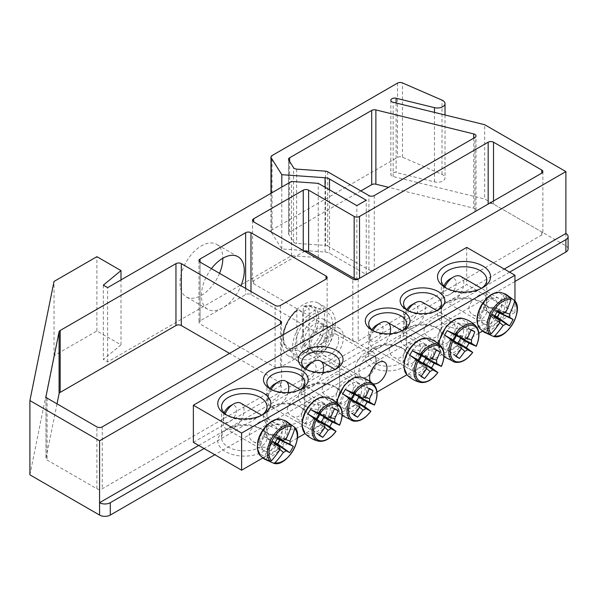 <?xml version="1.0" encoding="UTF-8"?>
<svg xmlns="http://www.w3.org/2000/svg" width="598" height="598" viewBox="0 0 598 598"><rect width="100%" height="100%" fill="white"/><g stroke="black" fill="none" stroke-linecap="round" stroke-linejoin="round"><path stroke-width="0.45" stroke-dasharray="2.99 2.24" d="M304.718 399.128C304.816 396.437 304.531 394.889 303.881 394.493C301.474 392.363 277.853 408.763 291.592 415.774C300.36 421.418 306.094 407.971 304.718 399.128M318.637 407.163A12.289 7.094 -60 0 1 313.277 419.527A12.289 7.094 -60 0 1 303.806 422.823A12.289 7.094 -60 0 1 303.806 408.636A12.289 7.094 -60 0 1 316.095 401.542A12.289 7.094 -60 0 1 318.637 407.163M272.434 421.777A18.949 10.943 0 0 0 293.08 424.146A18.949 10.943 0 0 0 304.778 414.04A18.949 10.943 0 0 0 299.232 406.304L299.232 406.304A18.949 10.943 0 0 0 272.434 406.304A18.949 10.943 0 0 0 266.88 414.04A18.949 10.943 0 0 0 272.434 421.777M270.019 425.955A22.358 12.909 180 0 1 270.019 407.694A22.358 12.909 180 0 1 301.639 407.694A22.358 12.909 180 0 1 301.639 425.955A22.358 12.909 180 0 1 270.019 425.955M300.338 389.515A18.949 10.943 180 0 1 299.232 390.21A18.949 10.943 180 0 1 272.434 390.21A18.949 10.943 180 0 1 271.328 389.515M193.371 442.356L466.724 284.536L514.96 312.388L482.579 331.083M478.849 333.236L406.924 374.759M377.009 392.034L305.085 433.557M297.408 437.99L262.828 457.956M304.86 405.84A22.358 12.909 180 0 1 304.86 387.579A22.358 12.909 180 0 1 336.48 387.579A22.358 12.909 180 0 1 336.48 405.84A22.358 12.909 180 0 1 304.86 405.84M403.478 348.903L403.478 348.903A22.358 12.909 180 0 1 403.478 367.157A22.358 12.909 180 0 1 371.859 367.157A22.358 12.909 180 0 1 371.851 348.903A22.358 12.909 180 0 1 403.478 348.903L401.064 347.505A18.949 10.943 0 0 0 374.266 347.505A18.949 10.943 0 0 0 368.719 355.242A18.949 10.943 0 0 0 374.266 362.979A18.949 10.943 0 0 0 394.919 365.348A18.949 10.943 0 0 0 406.618 355.242A18.949 10.943 0 0 0 401.064 347.505L403.478 348.903M482.803 303.104L482.803 303.104A26.529 15.316 180 0 1 482.803 324.766A26.529 15.316 180 0 1 445.286 324.766A26.529 15.316 180 0 1 445.286 303.104A26.529 15.316 180 0 1 482.803 303.104L480.127 301.556A22.739 13.126 0 0 0 447.962 301.556A22.739 13.126 0 0 0 441.302 310.84A22.739 13.126 0 0 0 447.962 320.124A22.739 13.126 0 0 0 472.749 322.965A22.739 13.126 0 0 0 486.787 310.84A22.739 13.126 0 0 0 480.127 301.556L482.803 303.104M263.053 429.977L263.053 429.977A26.529 15.316 180 0 1 263.053 451.632A26.529 15.316 180 0 1 225.536 451.632A26.529 15.316 180 0 1 225.536 429.977A26.529 15.316 180 0 1 263.053 429.977L260.369 428.43A22.739 13.126 0 0 0 228.212 428.43A22.739 13.126 0 0 0 221.552 437.714A22.739 13.126 0 0 0 228.212 446.998A22.739 13.126 0 0 0 252.991 449.838A22.739 13.126 0 0 0 267.029 437.714A22.739 13.126 0 0 0 260.369 428.43L263.053 429.977M438.319 328.788L438.319 328.788A22.358 12.909 180 0 1 438.319 347.042A22.358 12.909 180 0 1 406.692 347.042A22.358 12.909 180 0 1 406.692 328.788A22.358 12.909 180 0 1 438.319 328.788L435.905 327.39A18.949 10.943 0 0 0 409.107 327.39A18.949 10.943 0 0 0 403.553 335.127A18.949 10.943 0 0 0 409.107 342.863A18.949 10.943 0 0 0 429.76 345.24A18.949 10.943 0 0 0 441.459 335.127A18.949 10.943 0 0 0 435.905 327.39L438.319 328.788M339.559 379.012C339.649 376.321 339.372 374.774 338.722 374.378C336.315 372.248 312.694 388.655 326.433 395.659C335.201 401.31 340.935 387.855 339.559 379.012M353.478 387.048A12.289 7.094 -60 0 1 348.111 399.419A12.289 7.094 -60 0 1 338.647 402.708A12.289 7.094 -60 0 1 338.647 388.521A12.289 7.094 -60 0 1 350.929 381.427A12.289 7.094 -60 0 1 353.478 387.048M307.267 401.662A18.949 10.943 0 0 0 327.921 404.031A18.949 10.943 0 0 0 339.619 393.925A18.949 10.943 0 0 0 334.065 386.188L334.065 386.188A18.949 10.943 0 0 0 307.267 386.188A18.949 10.943 0 0 0 301.721 393.925A18.949 10.943 0 0 0 307.267 401.662M335.172 369.4A18.949 10.943 180 0 1 334.065 370.095A18.949 10.943 180 0 1 307.267 370.095A18.949 10.943 180 0 1 306.161 369.4M441.391 320.222C441.488 317.531 441.212 315.983 440.554 315.58C439.358 314.301 424.438 322.449 424.019 330.253C424.244 333.131 425.664 335.336 428.273 336.861C437.033 342.512 442.767 329.064 441.391 320.222M437.938 338.289A12.289 7.094 -60 0 1 443.297 325.925A12.289 7.094 -60 0 1 452.768 322.628A12.289 7.094 -60 0 1 452.768 336.816A12.289 7.094 -60 0 1 440.479 343.91A12.289 7.094 -60 0 1 437.938 338.289M437.011 310.609A18.949 10.943 180 0 1 435.905 311.304A18.949 10.943 180 0 1 409.107 311.304L409.107 311.304A18.949 10.943 180 0 1 408 310.609M409.107 311.304L406.692 309.906L409.107 311.304M338.737 339.858A12.289 7.094 120 0 0 336.196 334.237A12.289 7.094 120 0 0 326.725 337.526A12.289 7.094 120 0 0 321.358 349.89A12.289 7.094 120 0 0 323.907 355.518A12.289 7.094 120 0 0 333.37 352.229A12.289 7.094 120 0 0 338.737 339.858M372.853 383.692A12.289 7.094 -60 0 1 372.143 383.37A12.289 7.094 -60 0 1 370.566 381.786M486.264 298.163L485.045 293.304C483.169 291.607 469.101 300.203 468.884 308.194C469.056 311.02 470.342 313.15 472.756 314.585C480.829 319.855 487.355 306.901 486.264 298.163M479.476 314.309A12.289 7.094 -60 0 1 484.836 301.945A12.289 7.094 -60 0 1 494.307 298.649A12.289 7.094 -60 0 1 494.307 312.836A12.289 7.094 -60 0 1 482.018 319.93A12.289 7.094 -60 0 1 479.476 314.309M266.514 425.036L265.295 420.177C263.419 418.48 249.344 427.077 249.134 435.067C249.299 437.893 250.592 440.023 253.006 441.459C261.072 446.721 267.598 433.774 266.514 425.036M259.726 441.182A12.289 7.094 -60 0 1 265.086 428.811A12.289 7.094 -60 0 1 274.557 425.522A12.289 7.094 -60 0 1 274.557 439.709A12.289 7.094 -60 0 1 262.268 446.803A12.289 7.094 -60 0 1 259.726 441.182M406.558 340.337C406.647 337.638 406.371 336.091 405.721 335.695C404.525 334.417 389.604 342.564 389.178 350.368C389.403 353.246 390.823 355.451 393.432 356.976C402.2 362.627 407.926 349.172 406.558 340.337M403.097 358.404A12.289 7.094 -60 0 1 408.464 346.04A12.289 7.094 -60 0 1 417.927 342.744A12.289 7.094 -60 0 1 417.927 356.931A12.289 7.094 -60 0 1 405.646 364.025A12.289 7.094 -60 0 1 403.097 358.404M402.17 330.716A18.949 10.943 180 0 1 401.064 331.419A18.949 10.943 180 0 1 374.266 331.419L374.266 331.419A18.949 10.943 180 0 1 373.159 330.716M374.266 331.419L371.859 330.021L374.266 331.419M261.61 415.274A22.739 13.126 180 0 1 260.369 416.051A22.739 13.126 180 0 1 228.212 416.051L228.212 416.051A22.739 13.126 180 0 1 226.978 415.274M228.212 416.051L225.536 414.504L228.212 416.051M481.36 288.4A22.739 13.126 180 0 1 480.127 289.178A22.739 13.126 180 0 1 447.962 289.178L447.962 289.178A22.739 13.126 180 0 1 446.728 288.4M447.962 289.178L445.286 287.631L447.962 289.178M466.724 247.4L466.724 284.536M514.96 312.388L514.96 301.13M279.019 442.288A14.778 8.536 -60 0 1 264.234 450.817A14.778 8.536 -60 0 1 264.234 433.752A14.778 8.536 -60 0 1 279.019 425.223A14.778 8.536 -60 0 1 279.019 442.288M279.46 449.023L274.437 444.815L265.826 459.735A21.864 12.625 -60 0 1 265.579 459.645M287.332 421.964A21.864 12.625 -60 0 1 287.533 422.136L278.915 437.056L285.074 439.298M286.136 438.88L276.321 435.561A5.173 2.99 -60 0 1 277.622 435.553A5.173 2.99 -60 0 1 278.915 437.056M284.932 420.641L276.321 435.561M240.964 403.246A14.778 8.536 -60 0 1 240.964 420.319A14.778 8.536 -60 0 1 226.179 428.848A14.778 8.536 -60 0 1 223.121 422.083A14.778 8.536 -60 0 1 225.125 413.823M224.198 412.912A9.478 5.472 120 0 0 223.121 417.748A9.478 5.472 120 0 0 227.255 422.509A9.478 5.472 120 0 0 234.558 416.619A9.478 5.472 120 0 0 236.008 407.35A9.478 5.472 120 0 0 229.819 406.147M274.661 443.253L268.726 438.812A4.238 2.444 120 0 0 269.257 441.511A4.238 2.444 120 0 0 272.389 440.92L274.96 442.759M274.437 444.815A5.173 2.99 -60 0 1 272.486 444.449A5.173 2.99 -60 0 1 271.843 443.312L279.632 450.152M277.397 438.543L274.527 437.228A4.238 2.444 120 0 0 273.465 434.223A4.238 2.444 120 0 0 270.864 435.112L277.674 438.028M277.255 438.805L274.527 437.228M272.389 440.92L275.125 442.498M274.325 443.783L263.621 435.86L268.726 438.812M277.973 437.474L265.751 432.167L263.621 435.86M270.864 435.112L265.751 432.167M271.843 443.312L263.225 458.232M483.991 306.879A14.778 8.536 -60 0 1 498.769 298.35A14.778 8.536 -60 0 1 498.769 315.415A14.778 8.536 -60 0 1 483.991 323.952A14.778 8.536 -60 0 1 483.991 306.879M499.21 322.15L494.187 317.942L485.576 332.862A21.864 12.625 -60 0 1 485.329 332.78M507.082 295.098A21.864 12.625 -60 0 1 507.283 295.263L498.665 310.19L504.824 312.425M494.187 317.942A5.173 2.99 -60 0 1 492.244 317.575A5.173 2.99 -60 0 1 491.593 316.439L482.982 331.359M491.593 316.439L499.382 323.279M460.714 276.373A14.778 8.536 -60 0 1 460.714 293.446A14.778 8.536 -60 0 1 445.936 301.975A14.778 8.536 -60 0 1 442.871 295.21A14.778 8.536 -60 0 1 444.875 286.958M443.955 286.046A9.478 5.472 120 0 0 442.871 290.882A9.478 5.472 120 0 0 449.569 294.747A9.478 5.472 120 0 0 456.274 283.146A9.478 5.472 120 0 0 449.569 279.273M497.155 311.67L494.277 310.362A4.238 2.444 120 0 0 493.215 307.35A4.238 2.444 120 0 0 490.614 308.247L497.431 311.154M505.886 312.014L496.071 308.688A5.173 2.99 -60 0 1 497.372 308.68A5.173 2.99 -60 0 1 498.665 310.19M494.411 316.379L488.484 311.939A4.238 2.444 120 0 0 489.015 314.638A4.238 2.444 120 0 0 492.147 314.055L494.718 315.886M494.083 316.918L483.371 308.987L488.484 311.939M497.723 310.601L485.501 305.294L483.371 308.987M490.614 308.247L485.501 305.294M497.005 311.932L494.277 310.362M492.147 314.055L494.875 315.624M504.682 293.768L496.071 308.688M389.941 333.736A14.778 8.536 -60 0 1 372.771 347.931L410.826 369.9A14.778 8.536 -60 0 1 410.826 352.835A14.778 8.536 -60 0 1 425.604 344.299A14.778 8.536 -60 0 1 425.612 361.364A14.778 8.536 -60 0 1 410.826 369.9L372.771 347.931A14.778 8.536 -60 0 1 369.714 341.166A14.778 8.536 -60 0 1 372.943 330.567M371.941 329.782A9.478 5.472 120 0 0 369.714 336.831A9.478 5.472 120 0 0 371.672 341.166A9.478 5.472 120 0 0 382.6 332.353A9.478 5.472 120 0 0 376.411 325.23M432.728 357.963L418.981 353.313A4.238 2.444 120 0 0 415.318 359.66L426.217 369.235M426.045 368.106L417.449 360.886A4.238 2.444 120 0 0 418.578 360.332M421.194 355.795A4.238 2.444 120 0 0 421.112 354.539L431.666 358.381M421.186 376.105L412.343 369.736L417.449 360.886M420.917 376.434L412.343 369.736M415.318 359.66L410.213 368.503M436.308 349.77L424.094 344.463L418.981 353.313M436.159 350.166L424.094 344.463M421.112 354.539L426.225 345.696M422.39 302.214A14.778 8.536 -60 0 1 422.39 319.28A14.778 8.536 -60 0 1 407.612 327.816L445.667 349.785A14.778 8.536 -60 0 1 445.667 332.72A14.778 8.536 -60 0 1 460.445 324.183A14.778 8.536 -60 0 1 460.445 341.256A14.778 8.536 -60 0 1 445.667 349.785L407.612 327.816A14.778 8.536 -60 0 1 404.547 321.051A14.778 8.536 -60 0 1 407.784 310.452M406.782 309.667A9.478 5.472 120 0 0 404.547 316.716A9.478 5.472 120 0 0 406.513 321.051A9.478 5.472 120 0 0 417.441 312.238A9.478 5.472 120 0 0 411.252 305.115M467.569 337.848L453.822 333.198A4.238 2.444 120 0 0 450.159 339.544L461.058 349.12M460.886 347.991L452.29 340.77A4.238 2.444 120 0 0 453.411 340.217M456.035 335.68A4.238 2.444 120 0 0 455.953 334.432L466.5 338.266M456.02 355.989L447.184 349.621L452.29 340.77M455.758 356.318L447.184 349.621M450.159 339.544L445.047 348.395M471.149 329.655L458.928 324.348L453.822 333.198M471 330.051L458.928 324.348M455.953 334.432L461.065 325.581M322.942 372.419A14.778 8.536 -60 0 1 305.772 386.607L343.828 408.584A14.778 8.536 -60 0 1 343.828 391.511A14.778 8.536 -60 0 1 358.613 382.982A14.778 8.536 -60 0 1 358.613 400.047A14.778 8.536 -60 0 1 343.828 408.584L305.772 386.607A14.778 8.536 -60 0 1 302.715 379.842A14.778 8.536 -60 0 1 305.944 369.25M304.943 368.465A9.478 5.472 120 0 0 302.715 375.514A9.478 5.472 120 0 0 304.674 379.85A9.478 5.472 120 0 0 315.602 371.029A9.478 5.472 120 0 0 309.413 363.905M365.729 396.646L351.983 391.989A4.238 2.444 120 0 0 348.32 398.335L359.226 407.918M359.054 406.782L350.458 399.569A4.238 2.444 120 0 0 351.579 399.008M354.195 394.478A4.238 2.444 120 0 0 354.121 393.222L364.668 397.057M354.188 414.788L345.345 408.419L350.458 399.569M353.919 415.117L345.345 408.419M348.32 398.335L343.215 407.186M369.317 388.453L357.096 383.146L351.983 391.989M369.16 388.85L357.096 383.146M354.121 393.222L359.226 384.372M288.109 392.535A14.778 8.536 -60 0 1 270.939 406.722L308.994 428.699A14.778 8.536 -60 0 1 308.994 411.626A14.778 8.536 -60 0 1 323.772 403.097A14.778 8.536 -60 0 1 323.772 420.162A14.778 8.536 -60 0 1 308.994 428.699L270.939 406.722A14.778 8.536 -60 0 1 267.874 399.957A14.778 8.536 -60 0 1 271.111 389.365M270.102 388.58A9.478 5.472 120 0 0 267.874 395.629A9.478 5.472 120 0 0 269.84 399.965A9.478 5.472 120 0 0 280.761 391.144A9.478 5.472 120 0 0 274.572 384.021M330.888 416.761L317.149 412.104A4.238 2.444 120 0 0 313.487 418.45L324.385 428.026M324.213 426.897L315.617 419.684A4.238 2.444 120 0 0 316.738 419.123M319.354 414.593A4.238 2.444 120 0 0 319.28 413.338L329.827 417.172M319.347 434.895L310.504 428.534L315.617 419.684M319.085 435.224L310.504 428.534M313.487 418.45L308.374 427.301M334.476 408.569L322.255 403.261L317.149 412.104M334.319 408.965L322.255 403.261M319.28 413.338L324.385 404.487M200.076 320.894A3.79 2.19 0 0 0 198.962 322.442A3.79 2.19 0 0 0 200.076 323.989L275.11 367.314A3.79 2.19 0 0 0 280.469 367.314L326.03 341.01A3.79 2.19 0 0 0 327.136 339.462A3.79 2.19 0 0 0 326.03 337.915L250.988 294.59A3.79 2.19 0 0 0 245.629 294.59L200.076 320.894L200.076 262.096L200.076 323.989M211.415 268.651A30.319 17.506 120 0 0 207.693 309.248A30.319 17.506 120 0 0 222.852 307.746A30.319 17.506 120 0 0 240.987 285.724M303.253 354.158A30.319 17.506 -60 0 1 288.087 355.661A30.319 17.506 -60 0 1 288.087 320.655A30.319 17.506 -60 0 1 318.413 303.149A30.319 17.506 -60 0 1 324.692 317.03A30.319 17.506 -60 0 1 303.253 354.158M304.95 251.474A3.79 2.19 0 0 0 303.253 252.042L253.672 280.664A3.79 2.19 0 0 0 252.558 282.211A3.79 2.19 0 0 0 253.672 283.758L352.827 341.01A3.79 2.19 0 0 0 358.187 341.01L541.758 235.021A3.79 2.19 0 0 0 542.872 233.474A3.79 2.19 0 0 0 541.758 231.927L493.522 204.082A3.79 2.19 0 0 0 488.162 204.082L359.525 278.347A3.79 2.19 180 0 1 359.465 278.384M57.027 403.859L46.024 458.225A3.79 2.19 0 0 0 45.994 458.479A3.79 2.19 0 0 0 47.107 460.026L96.898 488.768A3.79 2.19 0 0 0 102.258 488.768L280.469 385.882A3.79 2.19 0 0 0 281.583 384.335A3.79 2.19 0 0 0 280.469 382.787L229.55 353.388M219.548 273.346A30.319 17.506 -60 0 1 186.255 296.87A30.319 17.506 -60 0 1 186.255 261.857A30.319 17.506 -60 0 1 216.573 244.35A30.319 17.506 -60 0 1 222.852 258.231M335.411 323.219A30.319 17.506 -60 0 1 322.173 353.724A30.319 17.506 -60 0 1 298.813 361.85A30.319 17.506 -60 0 1 298.813 326.844A30.319 17.506 -60 0 1 329.132 309.338A30.319 17.506 -60 0 1 335.411 323.219M568.1 248.947A7.58 4.373 0 0 0 565.88 245.853L484.679 198.977L484.679 124.705M514.96 281.441L214.817 454.727M29.9 474.842L54.022 355.705L96.898 330.956L120.99 344.859L103.327 359.42L107.618 361.895L291.525 255.72L318.256 257.611L356.849 279.894L366.23 274.482L329.483 253.26A7.58 4.373 0 0 0 325.043 252.012L281.808 248.947L271.193 232.106A3.79 2.19 0 0 1 270.969 231.359A3.79 2.19 0 0 1 272.075 229.811L397.506 157.394A3.79 2.19 0 0 1 402.469 157.199L442.004 174.392A7.58 4.373 180 0 1 445.017 177.89A7.58 4.373 180 0 1 434.477 181.919L396.115 172.516A3.79 2.19 0 0 0 390.838 174.526A3.79 2.19 0 0 0 393.148 176.545L484.679 198.977M360.871 190.926L289.626 232.061A3.79 2.19 0 0 0 288.513 233.609A3.79 2.19 0 0 0 288.744 234.356L293.536 241.966A3.79 2.19 0 0 0 296.638 243.386L325.499 245.434L325.499 171.163M327.719 171.79L327.719 246.055A3.79 2.19 0 0 0 325.499 245.434M327.719 246.055L368.906 269.84A3.79 2.19 0 0 0 374.266 269.84L474.909 211.729A3.79 2.19 0 0 0 476.015 210.182A3.79 2.19 0 0 0 473.706 208.171L388.573 187.309M509.601 272.157L204.09 448.545M281.808 248.947L281.808 187.062M366.23 274.482L366.23 200.21M356.849 279.894L356.849 205.622M318.256 257.611L318.256 183.347M291.525 255.72L291.525 181.448M107.618 361.895L107.618 287.631M103.327 285.156L103.327 359.42M120.99 344.859L120.99 279.909M96.898 330.956L96.898 256.684M54.022 355.705L54.022 281.441M198.73 445.45L504.241 269.063M330.051 360.347A18.949 10.943 120 0 0 342.43 343.648A18.949 10.943 120 0 0 339.522 328.466A18.949 10.943 120 0 0 320.573 339.41A18.949 10.943 120 0 0 320.573 361.289A18.949 10.943 120 0 0 330.051 360.347M327.368 327.861A18.949 10.943 -60 0 1 313.972 351.063A18.949 10.943 -60 0 1 304.494 352.005A18.949 10.943 -60 0 1 304.494 330.126A18.949 10.943 -60 0 1 323.443 319.183A18.949 10.943 -60 0 1 327.368 327.861M375.985 359.017A15.159 8.753 120 0 0 375.918 357.679A15.159 8.753 120 0 0 372.846 352.08A15.159 8.753 120 0 0 357.686 360.833A15.159 8.753 120 0 0 357.686 378.34A15.159 8.753 120 0 0 364.07 378.198A15.159 8.753 120 0 0 375.985 359.017M376.254 361.521A12.289 7.094 -60 0 1 366.596 377.069A12.289 7.094 -60 0 1 358.882 371.179A12.289 7.094 -60 0 1 367.247 356.7A12.289 7.094 -60 0 1 376.202 360.43A12.289 7.094 -60 0 1 376.254 361.521M332.189 333.736A15.159 8.753 120 0 0 329.05 326.8A15.159 8.753 120 0 0 326.314 326.089A15.159 8.753 120 0 0 313.89 335.553A15.159 8.753 120 0 0 311.909 351.033A15.159 8.753 120 0 0 313.89 353.052A15.159 8.753 120 0 0 325.574 348.993A15.159 8.753 120 0 0 332.189 333.736M302.715 312.291L297.797 309.958L296.817 310.646L296.817 348.163L297.797 349.98L302.715 353.321L302.715 312.291A25.535 14.741 120 0 1 309.144 308.575L309.144 349.613L304.225 346.264L303.253 344.448L303.253 306.938L304.225 306.243L309.144 308.575M297.797 349.98A24.929 14.389 -60 0 1 287.802 349.217A24.929 14.389 -60 0 1 284.349 331.105A24.929 14.389 -60 0 1 297.797 309.958L296.817 310.646A23.419 13.522 120 0 0 283.474 337.108A23.419 13.522 120 0 0 296.817 348.163M303.649 306.183L304.225 306.243A24.929 14.389 -60 0 1 312.679 306.124A24.929 14.389 -60 0 1 318.637 317.934A24.929 14.389 -60 0 1 304.225 346.264M302.715 353.321A25.535 14.741 120 0 0 309.144 349.613M332.727 324.766A26.529 15.316 120 0 0 326.388 312.186A26.529 15.316 120 0 0 300.704 327.936A26.529 15.316 120 0 0 299.912 358.053A26.529 15.316 120 0 0 320.61 352.02A26.529 15.316 120 0 0 332.727 324.766M323.675 329.991A13.724 7.924 120 0 0 320.834 323.705A13.724 7.924 120 0 0 307.11 331.628A13.724 7.924 120 0 0 307.11 347.475A13.724 7.924 120 0 0 317.68 343.805A13.724 7.924 120 0 0 323.675 329.991M328.878 332.996A13.724 7.924 120 0 0 326.03 326.71A13.724 7.924 120 0 0 323.548 326.067A13.724 7.924 120 0 0 312.306 334.633A13.724 7.924 120 0 0 310.512 348.656A13.724 7.924 120 0 0 312.306 350.48A13.724 7.924 120 0 0 322.883 346.803A13.724 7.924 120 0 0 328.878 332.996M281.18 419.385A21.199 12.244 -60 0 1 283.056 444.62A21.199 12.244 -60 0 1 261.857 456.865A21.199 12.244 -60 0 1 260.265 455.616M281.486 443.716A19.727 11.392 120 0 0 275.237 420.379A19.727 11.392 120 0 0 258.157 449.965A19.727 11.392 120 0 0 281.486 443.716M273.735 463.278A21.132 12.199 120 0 0 292.9 450.301A21.132 12.199 120 0 0 294.552 427.219M500.937 292.512A21.199 12.244 -60 0 1 502.813 293.267A21.199 12.244 -60 0 1 501.901 319.235A21.199 12.244 -60 0 1 480.015 328.743M481.517 305.451A19.727 11.392 120 0 0 487.766 328.788A19.727 11.392 120 0 0 504.854 299.202A19.727 11.392 120 0 0 481.517 305.451M493.485 336.405A21.132 12.199 120 0 0 512.65 323.428A21.132 12.199 120 0 0 514.302 300.346M427.772 338.461A21.199 12.244 -60 0 1 430.485 362.171A21.199 12.244 -60 0 1 408.449 375.94A21.199 12.244 -60 0 1 406.857 374.692M408.352 374.184A19.727 11.392 120 0 0 431.689 353.493A19.727 11.392 120 0 0 414.608 343.626A19.727 11.392 120 0 0 408.352 374.184M420.327 382.354A21.132 12.199 120 0 0 437.616 372.292M441.077 366.305A21.132 12.199 120 0 0 441.145 346.294M462.613 318.353A21.199 12.244 -60 0 1 465.319 342.056A21.199 12.244 -60 0 1 443.282 355.825A21.199 12.244 -60 0 1 441.698 354.577A21.199 12.244 -60 0 1 438.977 344.239M443.193 354.068A19.727 11.392 120 0 0 466.53 333.378A19.727 11.392 120 0 0 449.449 323.511A19.727 11.392 120 0 0 443.193 354.068M455.16 362.239A21.132 12.199 120 0 0 472.457 352.177M475.918 346.19A21.132 12.199 120 0 0 475.978 326.187M360.773 377.144A21.199 12.244 -60 0 1 363.487 400.854A21.199 12.244 -60 0 1 341.451 414.623A21.199 12.244 -60 0 1 339.858 413.375A21.199 12.244 -60 0 1 337.145 403.03M341.361 412.867A19.727 11.392 120 0 0 364.69 392.168A19.727 11.392 120 0 0 347.61 382.309A19.727 11.392 120 0 0 341.361 412.867M353.328 421.037A21.132 12.199 120 0 0 370.618 410.976M374.079 404.988A21.132 12.199 120 0 0 374.146 384.977M325.94 397.259A21.199 12.244 -60 0 1 328.646 420.97A21.199 12.244 -60 0 1 306.61 434.739A21.199 12.244 -60 0 1 305.017 433.49M306.52 432.974A19.727 11.392 120 0 0 329.857 412.284A19.727 11.392 120 0 0 312.769 402.424A19.727 11.392 120 0 0 306.52 432.974M318.487 441.152A21.132 12.199 120 0 0 335.784 431.091M339.238 425.103A21.132 12.199 120 0 0 339.305 405.093M245.629 288.4L245.629 294.59M250.988 294.59L250.988 291.495M326.03 341.01L326.03 337.915M280.469 305.421L280.469 367.314M275.11 367.314L275.11 305.421M102.258 426.882L102.258 488.768M96.898 488.768L96.898 426.882M280.469 385.882L280.469 382.787M47.107 398.133L47.107 460.026M46.024 458.225L46.024 396.84M358.187 279.117L358.187 341.01M352.827 341.01L352.827 279.117M541.758 235.021L541.758 231.927M253.672 280.664L253.672 283.758M303.253 250.495L303.253 252.042M493.522 204.082L493.522 200.988M293.536 241.966L293.536 167.694M288.744 160.085L288.744 234.356M289.626 232.061L289.626 161.482M473.706 138.16L473.706 208.171M374.266 195.568L374.266 269.84M474.909 211.729L474.909 137.465M368.906 269.84L368.906 195.568M296.638 169.122L296.638 243.386M565.88 233.474L565.88 245.853M393.148 176.545L393.148 102.273M396.115 103.006L396.115 172.516M434.477 181.919L434.477 112.402M442.004 174.392L442.004 100.128M402.469 157.199L402.469 82.928M397.506 83.129L397.506 157.394M272.075 229.811L272.075 155.547M271.193 193.191L271.193 232.106M325.043 252.012L325.043 187.264M329.483 189.828L329.483 253.26M303.253 344.448A23.419 13.522 120 0 0 316.589 317.986A23.419 13.522 120 0 0 303.253 306.938M316.095 401.542L303.881 394.493M303.806 422.823L291.592 415.774M272.434 406.304L270.019 407.694M299.232 406.304L301.639 407.694M266.88 382.473L266.88 414.04M304.778 382.473L304.778 414.04M299.232 390.21L301.639 388.82M272.434 390.21L270.019 388.82M350.929 381.427L338.722 374.378M338.647 402.708L326.433 395.659M307.267 386.188L304.86 387.579M334.065 386.188L336.48 387.579M301.721 362.358L301.721 393.925M339.619 362.358L339.619 393.925M334.065 370.095L336.48 368.704M307.267 370.095L304.86 368.704M428.273 336.861L440.479 343.91M440.554 315.58L452.768 322.628M409.107 327.39L406.692 328.788M441.459 335.127L441.459 303.567M403.553 335.127L403.553 303.567M435.905 311.304L438.319 309.906M323.907 355.518L372.143 383.37M336.196 334.237L384.432 362.089M472.756 314.585L482.018 319.93M485.045 293.304L494.307 298.649M253.006 441.459L262.268 446.803M265.295 420.177L274.557 425.522M393.432 356.976L405.646 364.025M405.721 335.695L417.927 342.744M374.266 347.505L371.851 348.903M406.618 355.242L406.618 323.682M368.719 355.242L368.719 323.682M401.064 331.419L403.478 330.021M260.369 416.051L263.053 414.504M267.029 437.714L267.029 406.767M221.552 437.714L221.552 406.767M228.212 428.43L225.536 429.977M447.962 301.556L445.286 303.104M486.787 310.84L486.787 279.894M441.302 310.84L441.302 279.894M480.127 289.178L482.803 287.631M223.121 417.748L223.121 422.083M279.019 425.223L261.692 415.214M264.234 450.817L226.179 428.848M269.257 441.511L272.486 444.449M273.465 434.223L277.622 435.553M442.871 290.882L442.871 295.21M498.769 298.35L481.442 288.348M483.991 323.952L445.936 301.975M493.215 307.35L497.372 308.68M489.015 314.638L492.244 317.575M369.714 336.831L369.714 341.166M425.604 344.299L402.125 330.739M444.022 356.729L441.698 354.577L438.73 344.022M404.547 316.716L404.547 321.051M460.445 324.183L436.966 310.631M342.191 415.52L339.858 413.375L336.891 402.82M302.715 375.514L302.715 379.842M358.613 382.982L335.127 369.422M267.874 395.629L267.874 399.957M323.772 403.097L300.293 389.537M198.962 260.556L198.962 322.442M327.136 277.569L327.136 339.462M45.994 396.586L45.994 458.479M281.583 322.442L281.583 384.335M252.558 220.326L252.558 282.211M542.872 171.589L542.872 233.474M238.011 256.729L216.573 244.35M207.693 309.248L186.255 296.87M329.132 309.338L318.413 303.149M298.813 361.85L288.087 355.661M445.017 114.988L445.017 177.89M288.513 233.609L288.513 159.337M476.015 210.182L476.015 135.918M390.838 100.262L390.838 174.526M270.969 193.318L270.969 231.359M304.494 352.005L320.573 361.289M323.443 319.183L339.522 328.466M376.202 360.43L375.918 357.679M366.596 377.069L364.07 378.198M313.89 353.052L357.686 378.34M329.05 326.8L372.846 352.08M303.694 306.169L312.679 306.124L326.388 312.186M297.034 310.011C283.968 319.781 278.324 343.499 287.802 349.217L299.912 358.053M307.11 347.475L312.306 350.48M320.834 323.705L326.03 326.71M310.512 348.656L311.909 351.033M323.548 326.067L326.314 326.089"/><path stroke-width="0.9" d="M271.328 389.515A18.949 10.943 180 0 1 266.88 382.473A18.949 10.943 180 0 1 278.578 372.367A18.949 10.943 180 0 1 299.232 374.737A18.949 10.943 180 0 1 304.778 382.473A18.949 10.943 180 0 1 300.338 389.515M482.579 331.083L478.849 333.236M406.924 374.759L377.009 392.034M305.085 433.557L297.408 437.99M262.828 457.956L241.614 470.2L193.371 442.356L193.371 405.22L241.614 433.072L514.96 275.252L466.724 247.4L193.371 405.22M301.639 370.558A22.358 12.909 0 0 0 270.019 370.558A22.358 12.909 0 0 0 270.019 388.82A22.358 12.909 0 0 0 301.639 388.82A22.358 12.909 0 0 0 301.639 370.558M336.48 350.443A22.358 12.909 0 0 0 304.86 350.443A22.358 12.909 0 0 0 304.86 368.704A22.358 12.909 0 0 0 336.48 368.704A22.358 12.909 0 0 0 336.48 350.443M371.859 330.021A22.358 12.909 0 0 0 403.478 330.021A22.358 12.909 0 0 0 403.478 311.767A22.358 12.909 0 0 0 371.859 311.767A22.358 12.909 0 0 0 371.851 330.021A22.358 12.909 0 0 0 371.859 330.021M445.286 287.631A26.529 15.316 0 0 0 482.803 287.631A26.529 15.316 0 0 0 482.803 265.968A26.529 15.316 0 0 0 445.286 265.968A26.529 15.316 0 0 0 445.286 287.631L445.286 287.631M225.536 414.504A26.529 15.316 0 0 0 263.053 414.504A26.529 15.316 0 0 0 263.053 392.841A26.529 15.316 0 0 0 225.536 392.841A26.529 15.316 0 0 0 225.536 414.504L225.536 414.504M406.692 309.906A22.358 12.909 0 0 0 438.319 309.906A22.358 12.909 0 0 0 438.319 291.652A22.358 12.909 0 0 0 406.692 291.652A22.358 12.909 0 0 0 406.692 309.906L406.692 309.906M306.161 369.4A18.949 10.943 180 0 1 301.721 362.358A18.949 10.943 180 0 1 313.419 352.252A18.949 10.943 180 0 1 334.065 354.621A18.949 10.943 180 0 1 339.619 362.358A18.949 10.943 180 0 1 335.172 369.4M408 310.609A18.949 10.943 180 0 1 403.553 303.567A18.949 10.943 180 0 1 422.502 292.624A18.949 10.943 180 0 1 441.459 303.567A18.949 10.943 180 0 1 437.011 310.609M370.566 381.786A12.289 7.094 -60 0 1 369.601 377.742A12.289 7.094 -60 0 1 374.961 365.378A12.289 7.094 -60 0 1 384.432 362.089A12.289 7.094 -60 0 1 384.761 375.686A12.289 7.094 -60 0 1 372.853 383.692M373.159 330.716A18.949 10.943 180 0 1 368.719 323.682A18.949 10.943 180 0 1 387.668 312.739A18.949 10.943 180 0 1 406.618 323.682A18.949 10.943 180 0 1 402.17 330.716M226.978 415.274A22.739 13.126 180 0 1 221.552 406.767A22.739 13.126 180 0 1 244.29 393.634A22.739 13.126 180 0 1 267.029 406.767A22.739 13.126 180 0 1 261.61 415.274M446.728 288.4A22.739 13.126 180 0 1 441.302 279.894A22.739 13.126 180 0 1 464.041 266.768A22.739 13.126 180 0 1 486.787 279.894A22.739 13.126 180 0 1 481.36 288.4M241.614 433.072L241.614 470.2M514.96 301.13L514.96 275.252M265.579 459.645A21.864 12.625 -60 0 1 264.451 459.122A21.864 12.625 -60 0 1 263.77 458.673A21.864 12.625 -60 0 1 263.225 458.232L270.184 461.252L271.47 460.722A20.055 11.579 -60 0 1 273.084 438.865A20.055 11.579 -60 0 1 291.211 426.531L291.032 425.148L284.932 420.641A21.864 12.625 -60 0 1 285.59 420.887A21.864 12.625 -60 0 1 287.332 421.964M273.735 463.278A21.132 12.199 120 0 1 273.637 463.248L273.735 463.278C286.808 467.875 305.077 436.241 294.552 427.219A21.132 12.199 120 0 0 294.485 427.144L294.762 428.587A20.055 11.579 -60 0 1 293.147 450.444A20.055 11.579 -60 0 1 275.02 462.777L273.637 463.248L265.826 459.735M287.533 422.136L294.552 427.219M271.47 460.722A75.744 57.797 -60 0 0 279.632 450.152A7.512 4.336 -60 0 1 279.632 446.983A75.744 3.812 -145.9 0 1 274.325 443.783A75.281 57.445 -60 0 0 277.973 437.474A75.744 3.812 25.9 0 1 283.385 440.472A7.512 4.336 -60 0 1 286.136 438.88A75.744 57.797 -60 0 0 291.211 426.531M294.762 428.587A75.744 65.421 120 0 1 289.895 441.055A7.512 4.336 -60 0 1 289.895 444.232A75.744 3.812 25.9 0 1 293.364 446.362A75.281 65.018 120 0 1 289.724 452.671A75.744 3.812 -145.9 0 1 286.136 450.735A7.512 4.336 -60 0 1 283.385 452.327A75.744 65.421 120 0 1 275.02 462.777M285.074 439.298L289.895 441.055M225.125 413.823A14.778 8.536 -60 0 1 233.571 403.979A14.778 8.536 -60 0 1 240.964 403.246L261.692 415.214M233.571 403.979L229.819 406.147A9.478 5.472 120 0 0 224.198 412.912M274.96 442.759L286.136 450.735M283.385 452.327L279.46 449.023M279.632 446.983L274.661 443.253M289.895 444.232L277.397 438.543M277.674 438.028L283.385 440.472M293.364 446.362L277.255 438.805M289.724 452.671L277.502 443.873L279.632 440.18M275.125 442.498L277.502 443.873M485.329 332.78A21.864 12.625 -60 0 1 483.528 331.808A21.864 12.625 -60 0 1 482.982 331.359L489.934 334.387L491.22 333.848A20.055 11.579 -60 0 1 492.842 311.992A20.055 11.579 -60 0 1 510.961 299.658L510.782 298.282L504.682 293.768A21.864 12.625 -60 0 1 505.34 294.014A21.864 12.625 -60 0 1 506.058 294.38A21.864 12.625 -60 0 1 507.082 295.098M493.485 336.405A21.132 12.199 120 0 1 493.395 336.382L493.485 336.405C506.558 341.01 524.827 309.368 514.302 300.346A21.132 12.199 120 0 0 514.235 300.278L514.512 301.713A20.055 11.579 -60 0 1 512.897 323.57A20.055 11.579 -60 0 1 494.778 335.904L493.395 336.382L485.576 332.862M507.283 295.263L514.302 300.346M514.512 301.713A75.744 65.421 120 0 1 509.646 314.182A7.512 4.336 -60 0 1 509.646 317.359A75.744 3.812 25.9 0 1 513.114 319.489A75.281 65.018 120 0 1 509.474 325.798A75.744 3.812 -145.9 0 1 505.886 323.862A7.512 4.336 -60 0 1 503.142 325.454A75.744 65.421 120 0 1 494.778 335.904M503.142 325.454L499.21 322.15M491.22 333.848A75.744 57.797 -60 0 0 499.382 323.279A7.512 4.336 -60 0 1 499.382 320.109A75.744 3.812 -145.9 0 1 494.083 316.918A75.281 57.445 -60 0 0 497.723 310.601A75.744 3.812 25.9 0 1 503.142 313.599A7.512 4.336 -60 0 1 505.886 312.014A75.744 57.797 -60 0 0 510.961 299.658M444.875 286.958A14.778 8.536 -60 0 1 445.936 284.91A14.778 8.536 -60 0 1 453.321 277.106A14.778 8.536 -60 0 1 460.714 276.373L481.442 288.348M453.321 277.106L449.569 279.273A9.478 5.472 120 0 0 444.837 284.274A9.478 5.472 120 0 0 443.955 286.046M497.431 311.154L503.142 313.599M504.824 312.425L509.646 314.182M509.646 317.359L497.155 311.67M499.382 320.109L494.411 316.379M494.718 315.886L505.886 323.862M513.114 319.489L497.005 311.932M509.474 325.798L497.252 317L499.382 313.307M494.875 315.624L497.252 317M409.817 355.249A21.864 12.625 -60 0 1 411.035 352.955A21.864 12.625 -60 0 1 412.411 350.749L421.612 354.958A20.055 11.579 -60 0 1 439.732 346.362A20.055 11.579 -60 0 1 441.354 366.357L434.118 363.285A21.864 12.625 -60 0 1 431.524 367.777L437.803 372.509A20.055 11.579 -60 0 1 419.676 381.105A20.055 11.579 -60 0 1 418.062 361.11L409.817 355.249L418.436 360.22A5.173 2.99 -60 0 1 421.029 355.728L429.977 359.548A7.512 4.336 -60 0 1 432.728 357.963A75.744 57.797 -60 0 0 436.308 349.77A75.281 3.79 25.9 0 1 439.956 351.878A75.744 65.421 120 0 1 436.488 360.131A7.512 4.336 -60 0 1 436.488 363.307A75.744 3.812 25.9 0 1 441.354 366.357L441.077 366.305M436.488 363.307L425.507 358.307A5.173 2.99 -60 0 1 422.906 362.807L431.524 367.777M434.118 363.285L425.507 358.307M421.612 354.958A75.744 3.812 25.9 0 1 429.977 359.548M437.616 372.292L437.803 372.509A75.744 3.812 -145.9 0 1 432.728 369.818A7.512 4.336 -60 0 1 429.977 371.403A75.744 65.421 120 0 1 424.565 378.534A75.281 3.79 -145.9 0 1 420.917 376.434A75.744 57.797 -60 0 0 426.217 369.235A7.512 4.336 -60 0 1 426.217 366.058A75.744 3.812 -145.9 0 1 418.062 361.11M422.906 362.807L432.728 369.818M372.943 330.567A14.778 8.536 -60 0 1 380.164 323.062A14.778 8.536 -60 0 1 387.556 322.329A14.778 8.536 -60 0 1 389.941 333.736M380.164 323.062L376.411 325.23A9.478 5.472 120 0 0 371.941 329.782M426.217 366.058L418.436 360.22M429.977 371.403L426.045 368.106M418.578 360.332A4.238 2.444 120 0 0 421.194 355.795M431.666 358.381L436.488 360.131M424.565 378.534L421.186 376.105M439.956 351.878L436.159 350.166M421.029 355.728L412.411 350.749M444.658 335.134A21.864 12.625 -60 0 1 445.876 332.839A21.864 12.625 -60 0 1 447.252 330.634L456.453 334.843A20.055 11.579 -60 0 1 474.573 326.246A20.055 11.579 -60 0 1 476.195 346.242L468.959 343.17A21.864 12.625 -60 0 1 466.365 347.67L472.637 352.394A20.055 11.579 -60 0 1 454.517 360.99A20.055 11.579 -60 0 1 452.895 340.995L444.658 335.134L453.269 340.105A5.173 2.99 -60 0 1 455.87 335.613L464.818 339.44A7.512 4.336 -60 0 1 467.569 337.848A75.744 57.797 -60 0 0 471.149 329.655A75.281 3.79 25.9 0 1 474.797 331.763A75.744 65.421 120 0 1 471.321 340.015A7.512 4.336 -60 0 1 471.321 343.192A75.744 3.812 25.9 0 1 476.195 346.242L475.918 346.19M471.321 343.192L460.34 338.199A5.173 2.99 -60 0 1 457.747 342.691L466.365 347.67M468.959 343.17L460.34 338.199M456.453 334.843A75.744 3.812 25.9 0 1 464.818 339.44M472.457 352.177L472.637 352.394A75.744 3.812 -145.9 0 1 467.569 349.703A7.512 4.336 -60 0 1 464.818 351.288A75.744 65.421 120 0 1 459.399 358.426A75.281 3.79 -145.9 0 1 455.758 356.318A75.744 57.797 -60 0 0 461.058 349.12A7.512 4.336 -60 0 1 461.058 345.943A75.744 3.812 -145.9 0 1 452.895 340.995M457.747 342.691L467.569 349.703M407.784 310.452A14.778 8.536 -60 0 1 415.005 302.947A14.778 8.536 -60 0 1 422.39 302.214L436.966 310.631M415.005 302.947L411.252 305.115A9.478 5.472 120 0 0 406.782 309.667M461.058 345.943L453.269 340.105M464.818 351.288L460.886 347.991M453.411 340.217A4.238 2.444 120 0 0 456.035 335.68M466.5 338.266L471.321 340.015M459.399 358.426L456.02 355.989M474.797 331.763L471 330.051M455.87 335.613L447.252 330.634M342.818 393.933A21.864 12.625 -60 0 1 344.044 391.638A21.864 12.625 -60 0 1 345.42 389.433L354.614 393.641A20.055 11.579 -60 0 1 372.741 385.045A20.055 11.579 -60 0 1 374.355 405.033L367.12 401.968A21.864 12.625 -60 0 1 364.526 406.461L370.805 411.192A20.055 11.579 -60 0 1 352.678 419.781A20.055 11.579 -60 0 1 351.063 399.793L342.818 393.933L351.437 398.903A5.173 2.99 -60 0 1 354.031 394.403L362.979 398.231A7.512 4.336 -60 0 1 365.729 396.646A75.744 57.797 -60 0 0 369.317 388.453A75.281 3.79 25.9 0 1 372.958 390.554A75.744 65.421 120 0 1 369.489 398.814A7.512 4.336 -60 0 1 369.489 401.991A75.744 3.812 25.9 0 1 374.355 405.033L374.079 404.988M369.489 401.991L358.508 396.99A5.173 2.99 -60 0 1 355.915 401.49L364.526 406.461M367.12 401.968L358.508 396.99M354.614 393.641A75.744 3.812 25.9 0 1 362.979 398.231M370.618 410.976L370.805 411.192A75.744 3.812 -145.9 0 1 365.729 408.494A7.512 4.336 -60 0 1 362.979 410.086A75.744 65.421 120 0 1 357.567 417.217A75.281 3.79 -145.9 0 1 353.919 415.117A75.744 57.797 -60 0 0 359.226 407.918A7.512 4.336 -60 0 1 359.226 404.741A75.744 3.812 -145.9 0 1 351.063 399.793M355.915 401.49L365.729 408.494M305.944 369.25A14.778 8.536 -60 0 1 313.165 361.745A14.778 8.536 -60 0 1 320.558 361.013A14.778 8.536 -60 0 1 322.942 372.419M313.165 361.745L309.413 363.905A9.478 5.472 120 0 0 304.943 368.465M359.226 404.741L351.437 398.903M362.979 410.086L359.054 406.782M351.579 399.008A4.238 2.444 120 0 0 354.195 394.478M364.668 397.057L369.489 398.814M357.567 417.217L354.188 414.788M372.958 390.554L369.16 388.85M354.031 394.403L345.42 389.433M307.985 414.04A21.864 12.625 -60 0 1 309.203 411.753A21.864 12.625 -60 0 1 310.579 409.548L319.781 413.749A20.055 11.579 -60 0 1 337.9 405.16A20.055 11.579 -60 0 1 339.514 425.148L332.286 422.076A21.864 12.625 -60 0 1 329.685 426.576L335.964 431.3A20.055 11.579 -60 0 1 317.844 439.896A20.055 11.579 -60 0 1 316.222 419.908L307.985 414.04L316.596 419.019A5.173 2.99 -60 0 1 319.19 414.519L328.145 418.346A7.512 4.336 -60 0 1 330.888 416.761A75.744 57.797 -60 0 0 334.476 408.569A75.281 3.79 25.9 0 1 338.117 410.669A75.744 65.421 120 0 1 334.648 418.929A7.512 4.336 -60 0 1 334.648 422.106A75.744 3.812 25.9 0 1 339.514 425.148L339.238 425.103M334.648 422.106L323.668 417.105A5.173 2.99 -60 0 1 321.074 421.597L329.685 426.576M332.286 422.076L323.668 417.105M319.781 413.749A75.744 3.812 25.9 0 1 328.145 418.346M335.784 431.091L335.964 431.3A75.744 3.812 -145.9 0 1 330.888 428.609A7.512 4.336 -60 0 1 328.145 430.201A75.744 65.421 120 0 1 322.726 437.332A75.281 3.79 -145.9 0 1 319.085 435.224A75.744 57.797 -60 0 0 324.385 428.026A7.512 4.336 -60 0 1 324.385 424.857A75.744 3.812 -145.9 0 1 316.222 419.908M321.074 421.597L330.888 428.609M271.111 389.365A14.778 8.536 -60 0 1 278.324 381.853A14.778 8.536 -60 0 1 285.717 381.12A14.778 8.536 -60 0 1 288.109 392.535M278.324 381.853L274.572 384.021A9.478 5.472 120 0 0 270.102 388.58M324.385 424.857L316.596 419.019M328.145 430.201L324.213 426.897M316.738 419.123A4.238 2.444 120 0 0 319.354 414.593M329.827 417.172L334.648 418.929M322.726 437.332L319.347 434.895M338.117 410.669L334.319 408.965M319.19 414.519L310.579 409.548M200.076 259.009A3.79 2.19 0 0 0 198.962 260.556A3.79 2.19 0 0 0 200.076 262.096L200.076 259.009L245.629 232.704L245.629 288.4M240.987 285.724A30.319 17.506 120 0 0 244.29 270.61A30.319 17.506 120 0 0 238.011 256.729A30.319 17.506 120 0 0 211.415 268.651M250.988 291.495L250.988 232.704A3.79 2.19 0 0 0 245.629 232.704M250.988 232.704L326.03 276.022L326.03 279.117A3.79 2.19 0 0 0 327.136 277.569A3.79 2.19 0 0 0 326.03 276.022M326.03 279.117L280.469 305.421A3.79 2.19 0 0 1 275.11 305.421L200.076 262.096M359.525 278.347L359.525 216.454A3.79 2.19 180 0 1 354.166 216.454L354.166 278.347L308.613 252.042A3.79 2.19 0 0 0 304.95 251.474M359.465 278.384A3.79 2.19 180 0 1 354.166 278.347M271.193 157.842A3.79 2.19 180 0 1 270.969 157.095A3.79 2.19 180 0 1 272.075 155.547L397.506 83.129A3.79 2.19 180 0 1 402.469 82.928L442.004 100.128A7.58 4.373 180 0 1 445.017 103.618A7.58 4.373 180 0 1 434.477 107.647L396.115 98.251A3.79 2.19 0 0 0 390.838 100.262A3.79 2.19 0 0 0 393.148 102.273L484.679 124.705L565.88 171.589L99.574 440.801L29.9 400.578L54.022 281.441L96.898 256.684L120.99 270.595L103.327 285.156L107.618 287.631L291.525 181.448L318.256 183.347L356.849 205.622L366.23 200.21L329.483 178.996A7.58 4.373 0 0 0 325.043 177.748L281.808 174.683L271.193 157.842L271.193 193.191M289.626 161.482L289.626 157.79A3.79 2.19 0 0 0 288.513 159.337A3.79 2.19 0 0 0 288.744 160.085L293.536 167.694A3.79 2.19 0 0 0 296.638 169.122L325.499 171.163A3.79 2.19 180 0 1 327.719 171.79L368.906 195.568A3.79 2.19 0 0 0 374.266 195.568L474.909 137.465A3.79 2.19 0 0 0 476.015 135.918A3.79 2.19 0 0 0 473.706 133.907L473.706 138.16M289.626 157.79L371.717 110.398L371.717 184.662L360.871 190.926M388.573 187.309L375.88 184.199L375.88 109.927A3.79 2.19 0 0 0 371.717 110.398M375.88 109.927L473.706 133.907M229.55 353.388L181.314 325.536L181.314 263.643L280.469 320.894L280.469 323.989L102.258 426.882A3.79 2.19 0 0 1 96.898 426.882L47.107 398.133A3.79 2.19 0 0 1 45.994 396.586A3.79 2.19 0 0 1 46.024 396.332L59.09 331.785L59.09 393.678L57.027 403.859M181.314 325.536A3.79 2.19 0 0 0 175.954 325.536L60.174 392.385L60.174 330.492A3.79 2.19 0 0 0 59.09 331.785M60.174 330.492L175.954 263.643L175.954 325.536M181.314 263.643A3.79 2.19 0 0 0 175.954 263.643M280.469 323.989A3.79 2.19 0 0 0 281.583 322.442A3.79 2.19 0 0 0 280.469 320.894M359.525 216.454L488.162 142.189L488.162 204.075M493.522 200.988L493.522 142.189A3.79 2.19 0 0 0 488.162 142.189M493.522 142.189L541.758 170.041L541.758 173.136A3.79 2.19 0 0 0 542.872 171.589A3.79 2.19 0 0 0 541.758 170.041M541.758 173.136L358.187 279.117A3.79 2.19 0 0 1 352.827 279.117L253.672 221.873L253.672 218.778A3.79 2.19 0 0 0 252.558 220.326A3.79 2.19 0 0 0 253.672 221.873M253.672 218.778L303.253 190.157L303.253 250.495M308.613 252.042L308.613 190.157A3.79 2.19 0 0 0 303.253 190.157M308.613 190.157L354.166 216.454M60.174 392.385A3.79 2.19 0 0 0 59.09 393.678M222.852 258.231L222.852 258.231A30.319 17.506 -60 0 1 219.548 273.346M514.96 281.441L565.88 252.042A7.58 4.373 0 0 0 568.1 248.947L568.1 236.569A7.58 4.373 180 0 1 565.88 239.663L509.601 272.157M214.817 454.727L110.294 515.072L110.294 502.694A7.58 4.373 180 0 1 99.574 502.694L99.574 440.801M29.9 400.578L29.9 474.842L99.574 515.072A7.58 4.373 0 0 0 110.294 515.072M375.88 184.199A3.79 2.19 0 0 0 371.717 184.662M204.09 448.545L110.294 502.694M565.88 171.589L565.88 233.474A7.58 4.373 180 0 1 568.1 236.569M281.808 187.062L281.808 174.683M120.99 279.909L120.99 270.595M99.574 515.072L99.574 502.694L198.73 445.45M504.241 269.063L565.88 233.474M260.265 455.616A21.199 12.244 -60 0 1 261.857 432.376A21.199 12.244 -60 0 1 281.18 419.385C273.107 416.701 260.108 429.11 257.775 441.773L257.297 448.223L260.265 455.616L263.778 458.681M291.032 425.148A21.132 12.199 120 0 0 271.769 438.102A21.132 12.199 120 0 0 270.184 461.252M481.607 305.503A21.199 12.244 -60 0 1 500.937 292.512C493.918 291.495 487.363 295.763 481.278 305.316C476.045 315.363 475.627 323.174 480.015 328.743A21.199 12.244 -60 0 1 481.607 305.503M510.782 298.282A21.132 12.199 120 0 0 491.519 311.229A21.132 12.199 120 0 0 489.934 334.387M406.857 374.692A21.199 12.244 -60 0 1 408.449 351.46A21.199 12.244 -60 0 1 427.772 338.461C419.691 335.784 406.7 348.186 404.368 360.856L403.889 367.307L406.857 374.692C410.609 378.534 415.102 381.09 420.327 382.354C426.247 383.333 432.1 380.066 437.885 372.554M416.776 360.258A21.132 12.199 120 0 0 420.327 382.354M441.145 346.294A21.132 12.199 120 0 0 420.23 354.27M438.977 344.239A21.199 12.244 -60 0 1 443.282 331.344A21.199 12.244 -60 0 1 462.613 318.353L457.933 318.36L454.682 319.496L446.153 326.515L439.209 340.74L438.73 344.022M451.61 340.142A21.132 12.199 120 0 0 455.16 362.239L444.022 356.729M476.27 346.294C479.888 337.526 479.79 330.821 475.986 326.187A21.132 12.199 120 0 0 455.071 334.155M337.145 403.03A21.199 12.244 -60 0 1 341.451 390.143A21.199 12.244 -60 0 1 360.773 377.144L356.094 377.151L352.842 378.287L344.313 385.306L337.369 399.531L336.891 402.82M349.778 398.941A21.132 12.199 120 0 0 353.328 421.037L342.191 415.52M374.438 405.085C378.048 396.317 377.951 389.612 374.146 384.977A21.132 12.199 120 0 0 353.231 392.953M305.017 433.49A21.199 12.244 -60 0 1 306.61 410.25A21.199 12.244 -60 0 1 325.94 397.259C317.859 394.575 304.86 406.984 302.528 419.647L302.05 426.097L305.017 433.49C308.777 437.332 313.27 439.889 318.487 441.152C324.408 442.131 330.26 438.857 336.054 431.345M314.937 419.056A21.132 12.199 120 0 0 318.487 441.152M339.597 425.2C343.207 416.432 343.11 409.727 339.305 405.093A21.132 12.199 120 0 0 318.398 413.069M46.024 396.84L46.024 396.332M565.88 252.042L565.88 239.663M396.115 98.251L396.115 103.006M434.477 112.402L434.477 107.647M325.043 187.264L325.043 177.748M329.483 178.996L329.483 189.828M285.597 420.895L281.18 419.385M505.347 294.022L500.937 292.512M483.528 331.808L480.015 328.743M441.436 366.41C445.047 357.634 444.949 350.936 441.145 346.302C437.437 342.407 432.982 339.799 427.772 338.461M402.125 330.739L387.556 322.329M475.986 326.187C472.278 322.292 467.815 319.683 462.613 318.353M455.168 362.239C461.08 363.218 466.933 359.951 472.726 352.439M374.146 384.977C370.439 381.09 365.983 378.474 360.773 377.144M353.328 421.037C359.249 422.016 365.101 418.75 370.887 411.23M335.127 369.422L320.558 361.013M339.305 405.093C335.598 401.198 331.143 398.589 325.94 397.259M300.293 389.537L285.717 381.12M445.017 103.618L445.017 114.988M270.969 157.095L270.969 193.318"/></g></svg>
